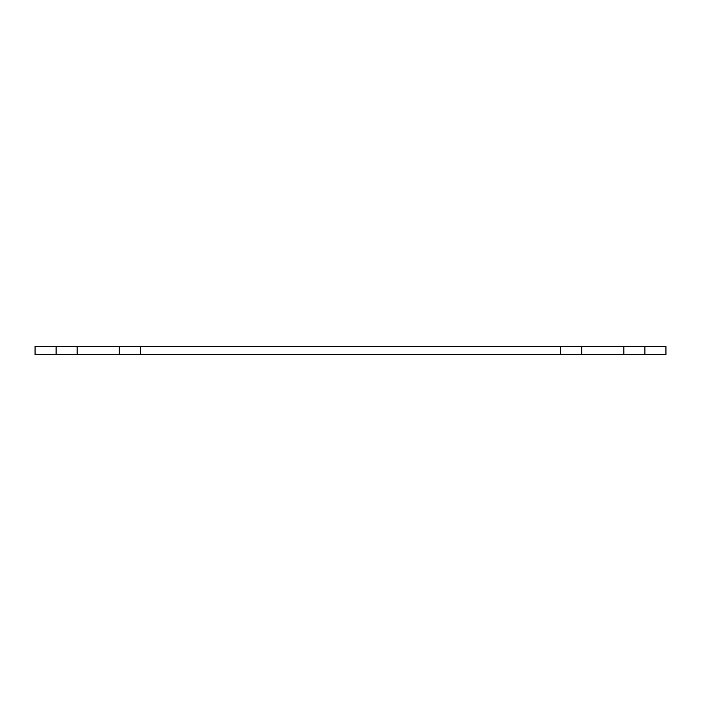 <?xml version="1.0" encoding="UTF-8"?>
<svg xmlns="http://www.w3.org/2000/svg" width="701" height="701" viewBox="0 0 701 701"><rect width="100%" height="100%" fill="white"/><g stroke="black" fill="none" stroke-linecap="round" stroke-linejoin="round"><path stroke-width="1.05" d="M644.92 354.706L665.95 354.706L665.95 346.294L35.05 346.294L35.05 354.706L644.92 354.706L644.92 346.294M56.08 354.706L56.08 346.294M77.11 354.706L77.11 346.294M119.17 354.706L119.17 346.294M140.2 354.706L140.2 346.294M560.8 354.706L560.8 346.294M581.83 354.706L581.83 346.294M623.89 354.706L623.89 346.294"/></g></svg>
